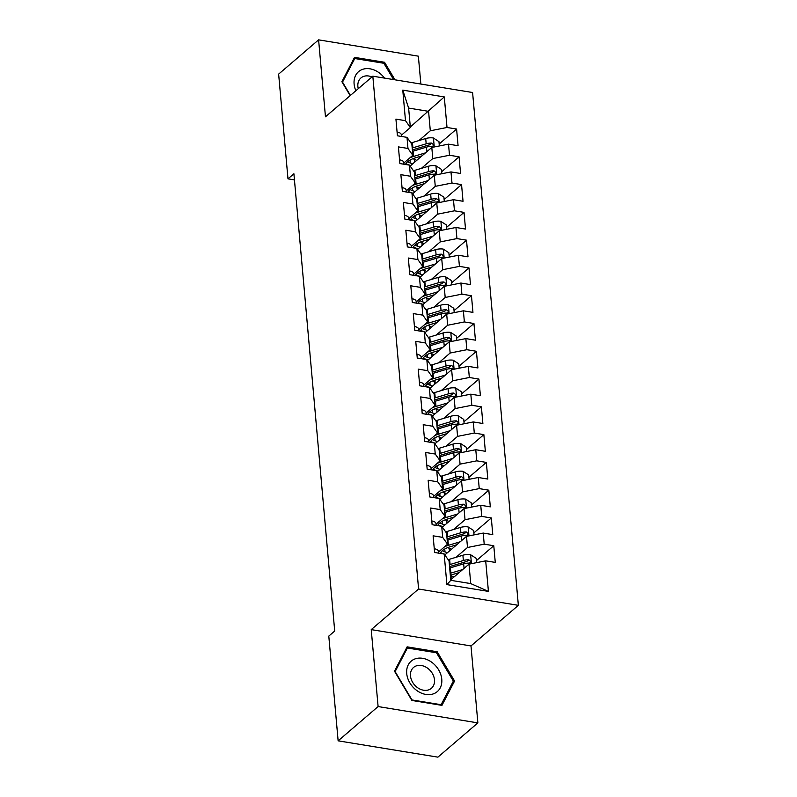 <?xml version="1.0" encoding="UTF-8"?>
<svg xmlns="http://www.w3.org/2000/svg" width="797" height="797" viewBox="0 0 797 797"><rect width="100%" height="100%" fill="white"/><g stroke="black" fill="none" stroke-linecap="round" stroke-linejoin="round"><path stroke-width="1.2" d="M420.856 84.054L418.365 56.169L318.601 39.85L278.641 74.111L287.986 178.847L294.452 179.903M518.359 605.331L472.591 92.512L372.827 76.193L418.594 589.013L518.359 605.331L470.997 645.939L371.233 629.62L378.107 706.56L477.871 722.889L470.997 645.939M477.871 722.889L437.902 757.15L338.137 740.831L378.107 706.56M488.422 591.394L446.898 584.609L444.178 554.045L449.04 560.889L450.773 580.336L470.728 583.593L488.422 591.394L485.692 560.839L495.266 562.403L493.781 545.736L484.207 544.172L483.221 533.063L492.785 534.628L491.301 517.96L481.727 516.396L480.74 505.278L490.304 506.852L488.82 490.175L479.246 488.611L478.26 477.503L487.834 479.067L486.339 462.399L476.775 460.835L475.779 449.717L485.353 451.291L483.859 434.624L474.295 433.05L473.298 421.942L482.872 423.506L481.388 406.839L471.814 405.274L470.818 394.166L480.392 395.73L478.907 379.063L469.333 377.499L468.337 366.381L477.911 367.945L476.427 351.278L466.853 349.714L465.866 338.605L475.43 340.17L473.946 323.502L464.372 321.938L463.386 310.82L472.95 312.384L471.465 295.717L461.891 294.153L460.905 283.045L470.479 284.609L468.985 267.941L459.421 266.377L458.424 255.259L467.998 256.833L466.504 240.166L456.94 238.592L455.944 227.484L465.518 229.048L464.033 212.381L454.459 210.816L453.463 199.708L463.037 201.272L461.553 184.605L451.979 183.031L450.982 171.923L460.556 173.487L459.072 156.82L449.498 155.256L448.512 144.147L458.076 145.712L456.591 129.044L439.167 143.978M410.316 127.002L444.288 96.915L402.774 90.121L405.494 120.686L395.93 119.112L397.414 135.789L406.988 137.353L407.974 148.461L398.4 146.897L399.895 163.564L409.459 165.128L410.455 176.247L400.881 174.673L402.375 191.34L411.939 192.914L412.936 204.022L403.362 202.458L404.846 219.125L414.42 220.689L415.416 231.797L405.842 230.233L407.327 246.901L416.901 248.465L417.897 259.583L408.323 258.019L409.807 274.686L419.381 276.25L420.368 287.358L410.804 285.794L412.288 302.462L421.862 304.026L422.848 315.144L413.284 313.58L414.769 330.247L424.343 331.811L425.329 342.919L415.755 341.355L417.249 358.022L426.813 359.586L427.81 370.705L418.236 369.131L419.73 385.798L429.294 387.372L430.29 398.48L420.716 396.916L422.201 413.583L431.775 415.147L432.771 426.256L423.197 424.691L424.681 441.359L434.255 442.933L435.252 454.041L425.678 452.477L427.162 469.144L436.736 470.708L437.722 481.816L428.158 480.252L429.643 496.92L439.217 498.484L440.203 509.602L430.639 508.038L432.123 524.705L441.697 526.269L442.684 537.377L433.11 535.813L434.604 552.48L444.178 554.045M444.288 96.915L447.017 127.48L456.591 129.044M338.137 740.831L328.792 636.096L334.71 631.025L293.904 173.766L287.986 178.847M410.116 166.045L431.805 147.455L432.791 158.563L421.364 168.366M448.512 144.147L431.805 147.455M449.498 155.256L432.791 158.563M402.774 90.121L408.622 108.073L410.365 127.52L401.379 135.221M405.494 120.686L410.365 127.52M412.597 193.83L434.285 175.23L435.272 186.349L423.845 196.142M450.982 171.923L434.285 175.23M451.979 183.031L435.272 186.349M406.988 137.353L411.85 144.187L412.836 155.305L403.86 162.996M407.974 148.461L412.836 155.305M415.078 221.606L436.756 203.016L437.752 214.124L426.325 223.927M453.463 199.708L436.756 203.016M454.459 210.816L437.752 214.124M409.459 165.128L414.33 171.973L415.317 183.081L406.34 190.782M410.455 176.247L415.317 183.081M417.558 249.391L439.237 230.791L440.233 241.909L428.806 251.703M455.944 227.484L439.237 230.791M456.94 238.592L440.233 241.909M411.939 192.914L416.811 199.748L417.797 210.866L408.821 218.557M412.936 204.022L417.797 210.866M420.029 277.167L441.717 258.577L442.714 269.685L431.277 279.488M458.424 255.259L441.717 258.577M459.421 266.377L442.714 269.685M414.42 220.689L419.282 227.534L420.278 238.642L411.302 246.343M415.416 231.797L420.278 238.642M422.51 304.942L444.198 286.352L445.194 297.47L433.757 307.263M460.905 283.045L444.198 286.352M461.891 294.153L445.194 297.47M416.901 248.465L421.762 255.309L422.759 266.417L413.782 274.118M417.897 259.583L422.759 266.417M424.99 332.728L446.679 314.138L447.665 325.246L436.238 335.049M463.386 310.82L446.679 314.138M464.372 321.938L447.665 325.246M419.381 276.25L424.243 283.094L425.239 294.203L416.263 301.904M420.368 287.358L425.239 294.203M427.471 360.503L449.159 341.913L450.146 353.021L438.719 362.824M465.866 338.605L449.159 341.913M466.853 349.714L450.146 353.021M421.862 304.026L426.724 310.87L427.72 321.978L418.734 329.679M422.848 315.144L427.72 321.978M429.952 388.288L451.64 369.698L452.626 380.807L441.199 390.6M468.337 366.381L451.64 369.698M469.333 377.499L452.626 380.807M424.343 331.811L429.204 338.645L430.191 349.763L421.214 357.454M425.329 342.919L430.191 349.763M432.432 416.064L454.111 397.474L455.107 408.582L443.68 418.385M470.818 394.166L454.111 397.474M471.814 405.274L455.107 408.582M426.813 359.586L431.685 366.431L432.671 377.539L423.695 385.24M427.81 370.705L432.671 377.539M434.913 443.849L456.591 425.249L457.588 436.367L446.161 446.161M473.298 421.942L456.591 425.249M474.295 433.05L457.588 436.367M429.294 387.372L434.166 394.206L435.152 405.324L426.176 413.015M430.29 398.48L435.152 405.324M437.384 471.625L459.072 453.035L460.068 464.143L448.641 473.946M475.779 449.717L459.072 453.035M476.775 460.835L460.068 464.143M431.775 415.147L436.646 421.992L437.633 433.1L428.656 440.801M432.771 426.256L437.633 433.1M439.864 499.41L461.553 480.81L462.549 491.928L451.112 501.721M478.26 477.503L461.553 480.81M479.246 488.611L462.549 491.928M434.255 442.933L439.117 449.767L440.113 460.885L431.137 468.576M435.252 454.041L440.113 460.885M442.345 527.186L464.033 508.596L465.02 519.704L453.593 529.507M480.74 505.278L464.033 508.596M481.727 516.396L465.02 519.704M436.736 470.708L441.598 477.552L442.594 488.661L433.618 496.362M437.722 481.816L442.594 488.661M444.826 554.961L466.514 536.371L467.5 547.489L456.073 557.282M483.221 533.063L466.514 536.371M484.207 544.172L467.5 547.489M439.217 498.484L444.078 505.328L445.075 516.436L436.089 524.137M440.203 509.602L445.075 516.436M450.723 579.808L468.995 564.156L470.728 583.593M485.692 560.839L468.995 564.156M441.697 526.269L446.559 533.103L447.555 544.221L438.569 551.913M442.684 537.377L447.555 544.221M371.233 629.62L418.594 589.013M318.601 39.85L325.465 116.8L372.827 76.193M418.883 140.591L430.31 130.788L428.577 111.341L408.622 108.073M446.898 584.609L450.773 580.336M447.017 127.48L430.31 130.788M407.128 646.845L394.495 671.194L411.91 700.463L441.956 705.375L454.579 681.027L437.164 651.767L407.128 646.845M394.993 79.82L384.562 62.276L354.516 57.364L341.883 81.712L350.162 95.63M493.781 545.736L476.357 560.68M491.301 517.96L473.876 532.894M488.82 490.175L471.396 505.119M486.339 462.399L468.915 477.343M483.859 434.624L466.444 449.558M481.388 406.839L463.964 421.782M478.907 379.063L461.483 393.997M476.427 351.278L459.002 366.221M473.946 323.502L456.522 338.436M471.465 295.717L454.041 310.661M468.985 267.941L451.56 282.875M466.504 240.166L449.08 255.1M464.033 212.381L446.609 227.324M461.553 184.605L444.128 199.539M459.072 156.82L441.648 171.763M436.069 652.703L437.164 651.767M452.467 682.85L454.579 681.027M383.457 63.222L384.562 62.276M434.245 548.804L434.375 548.754A8.179 3.497 -5.1 0 1 438.44 551.225L438.808 553.168M476.536 562.662L476.148 558.328L470.509 554.662A8.179 3.497 174.9 0 0 462.898 555.23L449.618 559.225A23.611 10.102 174.9 0 0 448.183 559.693M450.345 575.544L451.65 576.002A11.268 4.822 -5.1 0 1 453.842 577.138M462.698 569.546L450.863 573.123A23.611 10.102 174.9 0 0 450.146 573.342M459.182 572.555L452.736 574.507A19.596 8.388 174.9 0 0 450.325 575.334M449.677 568.062A23.611 10.102 -5.1 0 1 450.385 567.843L463.665 563.838A8.179 3.497 -5.1 0 1 469.064 563.1L470.27 562.722L470.688 561.377L468.775 559.763A8.179 3.497 174.9 0 0 463.366 560.5L450.096 564.505A23.611 10.102 174.9 0 0 449.378 564.724M449.558 566.717A19.596 8.388 -5.1 0 1 451.969 565.89L465.239 561.885A4.164 1.783 -5.1 0 1 466.643 561.596L468.775 559.763M431.765 521.019L431.894 520.969A8.179 3.497 -5.1 0 1 435.969 523.45L436.328 525.392M333.545 617.964L333.146 613.501M429.284 493.243L429.414 493.194A8.179 3.497 -5.1 0 1 433.488 495.664L433.847 497.607M331.074 590.188L330.675 585.715M474.056 534.877L473.667 530.543L468.028 526.887A8.179 3.497 174.9 0 0 460.417 527.445L447.137 531.45A23.611 10.102 174.9 0 0 445.702 531.908M447.565 547.659L449.169 548.226A11.268 4.822 -5.1 0 1 451.371 549.362M460.218 541.771L448.382 545.337A23.611 10.102 174.9 0 0 444.736 546.632M456.711 544.779L450.255 546.722A19.596 8.388 174.9 0 0 440.193 553.397M447.197 540.286A23.611 10.102 -5.1 0 1 447.914 540.057L461.184 536.062A8.179 3.497 -5.1 0 1 466.594 535.325L467.789 534.936L468.208 533.591L466.295 531.988A8.179 3.497 174.9 0 0 460.885 532.725L447.615 536.73A23.611 10.102 174.9 0 0 446.898 536.949M441.05 552.879A23.611 10.102 174.9 0 0 442.205 553.317L445.433 554.443M444.736 549.003L444.995 551.883A19.596 8.388 -5.1 0 1 442.305 550.677M447.077 538.941A19.596 8.388 -5.1 0 1 449.488 538.114L462.758 534.11A4.164 1.783 -5.1 0 1 464.163 533.811L466.295 531.988M444.995 551.883L447.436 552.729M440.661 552.5A19.596 8.388 174.9 0 0 442.136 553.716M471.575 507.101L471.186 502.768L465.548 499.101A8.179 3.497 174.9 0 0 457.936 499.669L444.666 503.674A23.611 10.102 174.9 0 0 443.232 504.132M445.085 519.883L446.699 520.441A11.268 4.822 -5.1 0 1 448.89 521.577M457.737 513.995L445.902 517.562A23.611 10.102 174.9 0 0 442.255 518.857M454.23 516.994L447.775 518.947A19.596 8.388 174.9 0 0 437.712 525.612M444.716 512.501A23.611 10.102 -5.1 0 1 445.433 512.282L458.703 508.277A8.179 3.497 -5.1 0 1 464.113 507.54L465.309 507.161L465.727 505.816L463.814 504.212A8.179 3.497 174.9 0 0 458.405 504.949L445.134 508.944A23.611 10.102 174.9 0 0 444.427 509.173M438.569 525.103A23.611 10.102 174.9 0 0 439.725 525.542L442.953 526.668M442.265 521.228L442.514 524.107A19.596 8.388 -5.1 0 1 439.834 522.892M444.596 511.156A19.596 8.388 -5.1 0 1 447.007 510.329L460.287 506.334A4.164 1.783 -5.1 0 1 461.682 506.035L463.814 504.212M442.514 524.107L444.955 524.954M438.181 524.715A19.596 8.388 174.9 0 0 439.655 525.93M414.081 659.298A20.055 15.551 49.4 0 0 409.867 682.909A20.055 15.551 49.4 0 0 434.405 693.44A20.055 15.551 49.4 0 0 438.619 669.819A20.055 15.551 49.4 0 0 414.081 659.298M415.536 666.182A13.728 10.64 49.4 0 0 413.553 667.448A13.728 10.64 49.4 0 0 413.474 683.607A13.728 10.64 49.4 0 0 429.444 689.554A13.728 10.64 49.4 0 0 431.426 688.289A13.728 10.64 49.4 0 0 431.506 672.13A13.728 10.64 49.4 0 0 415.536 666.182M453.354 681.126L441.12 704.717L412.009 699.955L395.133 671.602L407.367 648.011L436.477 652.773L453.354 681.126M440.611 705.156L441.12 704.717M405.842 649.326L407.367 648.011M384.513 78.106A20.055 15.551 49.4 0 0 361.469 69.807A20.055 15.551 49.4 0 0 355.87 90.728M371.94 76.96A13.728 10.64 49.4 0 0 362.924 76.691A13.728 10.64 49.4 0 0 360.941 77.957A13.728 10.64 49.4 0 0 358.271 88.676M350.431 95.401L342.521 82.121L354.755 58.52L383.865 63.282L393.569 79.59M353.23 59.835L354.755 58.52M426.813 465.458L426.933 465.418A8.179 3.497 -5.1 0 1 431.008 467.889L431.366 469.832M328.593 562.403L328.195 557.94M424.333 437.683L424.462 437.633A8.179 3.497 -5.1 0 1 428.527 440.103L428.886 442.046M326.112 534.628L325.714 530.154M469.094 479.316L468.706 474.982L463.067 471.326A8.179 3.497 174.9 0 0 455.456 471.884L442.186 475.889A23.611 10.102 174.9 0 0 440.751 476.347M442.604 492.108L444.218 492.666A11.268 4.822 -5.1 0 1 446.41 493.801M455.256 486.21L443.421 489.776A23.611 10.102 174.9 0 0 439.775 491.082M451.75 489.219L445.294 491.161A19.596 8.388 174.9 0 0 435.232 497.836M442.245 484.725A23.611 10.102 -5.1 0 1 442.953 484.496L456.223 480.501A8.179 3.497 -5.1 0 1 461.632 479.764L462.828 479.386L463.246 478.041L461.333 476.427A8.179 3.497 174.9 0 0 455.934 477.164L442.654 481.169A23.611 10.102 174.9 0 0 441.946 481.388M436.098 497.328A23.611 10.102 174.9 0 0 437.244 497.756L440.472 498.882M439.785 493.443L440.044 496.322A19.596 8.388 -5.1 0 1 437.354 495.116M442.116 483.38A19.596 8.388 -5.1 0 1 444.527 482.554L457.807 478.549A4.164 1.783 -5.1 0 1 459.202 478.25L461.333 476.427M440.044 496.322L442.474 497.169M435.71 496.939A19.596 8.388 174.9 0 0 437.174 498.155M466.614 451.54L466.225 447.207L460.586 443.54A8.179 3.497 174.9 0 0 452.975 444.108L439.705 448.113A23.611 10.102 174.9 0 0 438.27 448.572M440.123 464.322L441.737 464.88A11.268 4.822 -5.1 0 1 443.929 466.016M452.776 458.434L440.94 462.001A23.611 10.102 174.9 0 0 437.294 463.296M449.269 461.443L442.823 463.386A19.596 8.388 174.9 0 0 432.751 470.061M439.765 456.94A23.611 10.102 -5.1 0 1 440.472 456.721L453.752 452.716A8.179 3.497 -5.1 0 1 459.152 451.979L460.347 451.6L460.766 450.255L458.853 448.651A8.179 3.497 174.9 0 0 453.453 449.388L440.173 453.383A23.611 10.102 174.9 0 0 439.466 453.613M433.618 469.543A23.611 10.102 174.9 0 0 434.763 469.981L437.991 471.107M437.304 465.667L437.563 468.546A19.596 8.388 -5.1 0 1 434.873 467.331M439.645 455.595A19.596 8.388 -5.1 0 1 442.046 454.768L455.326 450.773A4.164 1.783 -5.1 0 1 456.721 450.474L458.853 448.651M437.563 468.546L439.994 469.393M433.229 469.164A19.596 8.388 174.9 0 0 434.694 470.369M421.852 409.897L421.982 409.857A8.179 3.497 -5.1 0 1 426.046 412.328L426.405 414.271M323.632 506.842L323.233 502.379M464.133 423.755L463.754 419.421L458.106 415.765A8.179 3.497 174.9 0 0 450.504 416.323L437.224 420.328A23.611 10.102 174.9 0 0 435.79 420.786M437.643 436.547L439.257 437.105A11.268 4.822 -5.1 0 1 441.448 438.24M450.295 430.649L438.46 434.216A23.611 10.102 174.9 0 0 434.813 435.521M446.788 433.658L440.342 435.6A19.596 8.388 174.9 0 0 430.28 442.275M437.284 429.165A23.611 10.102 -5.1 0 1 437.991 428.945L451.271 424.94A8.179 3.497 -5.1 0 1 456.671 424.203L457.867 423.825L458.285 422.48L456.372 420.866A8.179 3.497 174.9 0 0 450.972 421.603L437.692 425.608A23.611 10.102 174.9 0 0 436.985 425.827M431.137 441.767A23.611 10.102 174.9 0 0 432.283 442.196L435.521 443.321M434.823 437.882L435.082 440.761A19.596 8.388 -5.1 0 1 432.392 439.555M437.164 427.82A19.596 8.388 -5.1 0 1 439.575 426.993L452.845 422.988A4.164 1.783 -5.1 0 1 454.25 422.699L456.372 420.866M435.082 440.761L437.513 441.608M430.749 441.379A19.596 8.388 174.9 0 0 432.213 442.594M419.371 382.122L419.501 382.072A8.179 3.497 -5.1 0 1 423.566 384.543L423.924 386.485M321.151 479.067L320.753 474.604M461.662 395.979L461.274 391.646L455.625 387.99A8.179 3.497 174.9 0 0 448.024 388.547L434.744 392.552A23.611 10.102 174.9 0 0 433.309 393.011M435.172 408.761L436.776 409.319A11.268 4.822 -5.1 0 1 438.968 410.455M447.814 402.874L435.989 406.44A23.611 10.102 174.9 0 0 432.333 407.735M444.308 405.882L437.862 407.825A19.596 8.388 174.9 0 0 427.8 414.5M434.803 401.379A23.611 10.102 -5.1 0 1 435.511 401.16L448.791 397.155A8.179 3.497 -5.1 0 1 454.19 396.418L455.386 396.039L455.814 394.694L453.892 393.09A8.179 3.497 174.9 0 0 448.492 393.828L435.212 397.833A23.611 10.102 174.9 0 0 434.504 398.052M428.656 413.982A23.611 10.102 174.9 0 0 429.802 414.42L433.04 415.546M432.343 410.106L432.602 412.985A19.596 8.388 -5.1 0 1 429.912 411.77M434.684 400.044A19.596 8.388 -5.1 0 1 437.095 399.217L450.365 395.212A4.164 1.783 -5.1 0 1 451.769 394.913L453.892 393.09M432.602 412.985L435.032 413.832M428.268 413.603A19.596 8.388 174.9 0 0 429.742 414.819M416.891 354.336L417.02 354.296A8.179 3.497 -5.1 0 1 421.085 356.767L421.454 358.71M318.67 451.281L318.272 446.818M414.41 326.561L414.54 326.511A8.179 3.497 -5.1 0 1 418.614 328.992L418.973 330.934M316.19 423.506L315.791 419.043M411.929 298.785L412.059 298.736A8.179 3.497 -5.1 0 1 416.134 301.206L416.492 303.149M313.719 395.72L313.321 391.257M409.459 271L409.578 270.95A8.179 3.497 -5.1 0 1 413.653 273.431L414.012 275.373M311.238 367.945L310.84 363.482M406.978 243.224L407.108 243.175A8.179 3.497 -5.1 0 1 411.172 245.645L411.531 247.588M308.758 340.17L308.359 335.696M404.497 215.439L404.627 215.399A8.179 3.497 -5.1 0 1 408.692 217.87L409.05 219.813M306.277 312.384L305.879 307.921M402.017 187.664L402.146 187.614A8.179 3.497 -5.1 0 1 406.211 190.084L406.57 192.027M303.796 284.609L303.398 280.136M399.536 159.878L399.666 159.838A8.179 3.497 -5.1 0 1 403.73 162.309L404.099 164.252M301.316 256.823L300.917 252.36M397.055 132.103L397.185 132.053A8.179 3.497 -5.1 0 1 401.26 134.534L401.618 136.476M298.835 229.048L298.437 224.585M459.182 368.194L458.793 363.86L453.154 360.204A8.179 3.497 174.9 0 0 445.543 360.772L432.263 364.767A23.611 10.102 174.9 0 0 430.828 365.235M432.691 380.986L434.295 381.544A11.268 4.822 -5.1 0 1 436.487 382.68M445.344 375.088L433.508 378.665A23.611 10.102 174.9 0 0 429.852 379.96M441.827 378.097L435.381 380.049A19.596 8.388 174.9 0 0 425.319 386.714M432.323 373.604A23.611 10.102 -5.1 0 1 433.03 373.385L446.31 369.38A8.179 3.497 -5.1 0 1 451.71 368.642L452.905 368.264L453.334 366.919L451.421 365.305A8.179 3.497 174.9 0 0 446.011 366.042L432.741 370.047A23.611 10.102 174.9 0 0 432.024 370.266M426.176 386.206A23.611 10.102 174.9 0 0 427.331 386.645L430.559 387.76M429.862 382.321L430.121 385.21A19.596 8.388 -5.1 0 1 427.431 383.995M432.203 372.259A19.596 8.388 -5.1 0 1 434.614 371.432L447.884 367.427A4.164 1.783 -5.1 0 1 449.289 367.138L451.421 365.305M430.121 385.21L432.552 386.057M425.787 385.818A19.596 8.388 174.9 0 0 427.262 387.033M456.701 340.419L456.312 336.085L450.674 332.429A8.179 3.497 174.9 0 0 443.062 332.987L429.782 336.992A23.611 10.102 174.9 0 0 428.348 337.45M430.211 353.201L431.815 353.768A11.268 4.822 -5.1 0 1 434.006 354.894M442.863 347.313L431.028 350.879A23.611 10.102 174.9 0 0 427.381 352.174M439.356 350.321L432.901 352.264A19.596 8.388 174.9 0 0 422.838 358.939M429.842 345.818A23.611 10.102 -5.1 0 1 430.559 345.599L443.829 341.604A8.179 3.497 -5.1 0 1 449.239 340.867L450.435 340.478L450.853 339.133L448.94 337.529A8.179 3.497 174.9 0 0 443.53 338.267L430.26 342.272A23.611 10.102 174.9 0 0 429.543 342.491M423.695 358.421A23.611 10.102 174.9 0 0 424.851 358.859L428.079 359.985M427.381 354.545L427.64 357.425A19.596 8.388 -5.1 0 1 424.95 356.209M429.722 344.483A19.596 8.388 -5.1 0 1 432.133 343.656L445.403 339.652A4.164 1.783 -5.1 0 1 446.808 339.353L448.94 337.529M427.64 357.425L430.081 358.271M423.307 358.042A19.596 8.388 174.9 0 0 424.781 359.258M454.22 312.643L453.832 308.309L448.193 304.643A8.179 3.497 174.9 0 0 440.582 305.211L427.312 309.206A23.611 10.102 174.9 0 0 425.877 309.674M427.73 325.425L429.344 325.983A11.268 4.822 -5.1 0 1 431.536 327.119M440.382 319.537L428.547 323.104A23.611 10.102 174.9 0 0 424.901 324.399M436.876 322.536L430.42 324.489A19.596 8.388 174.9 0 0 420.358 331.153M427.361 318.043A23.611 10.102 -5.1 0 1 428.079 317.824L441.349 313.819A8.179 3.497 -5.1 0 1 446.758 313.082L447.954 312.703L448.372 311.358L446.459 309.754A8.179 3.497 174.9 0 0 441.05 310.481L427.78 314.486A23.611 10.102 174.9 0 0 427.062 314.705M421.214 330.645A23.611 10.102 174.9 0 0 422.37 331.084L425.598 332.21M424.911 326.77L425.16 329.649A19.596 8.388 -5.1 0 1 422.48 328.434M427.242 316.698A19.596 8.388 -5.1 0 1 429.653 315.871L442.933 311.866A4.164 1.783 -5.1 0 1 444.327 311.577L446.459 309.754M425.16 329.649L427.6 330.496M420.826 330.257A19.596 8.388 174.9 0 0 422.3 331.472M451.74 284.858L451.351 280.524L445.712 276.868A8.179 3.497 174.9 0 0 438.101 277.426L424.831 281.431A23.611 10.102 174.9 0 0 423.396 281.889M425.249 297.64L426.863 298.208A11.268 4.822 -5.1 0 1 429.055 299.343M437.902 291.752L426.066 295.318A23.611 10.102 174.9 0 0 422.42 296.614M434.395 294.76L427.939 296.703A19.596 8.388 174.9 0 0 417.877 303.378M424.881 290.267A23.611 10.102 -5.1 0 1 425.598 290.038L438.868 286.043A8.179 3.497 -5.1 0 1 444.278 285.306L445.473 284.918L445.892 283.573L443.979 281.969A8.179 3.497 174.9 0 0 438.569 282.706L425.299 286.711A23.611 10.102 174.9 0 0 424.592 286.93M418.744 302.87A23.611 10.102 174.9 0 0 419.889 303.298L423.117 304.424M422.43 298.985L422.679 301.864A19.596 8.388 -5.1 0 1 419.999 300.658M424.761 288.922A19.596 8.388 -5.1 0 1 427.172 288.096L440.452 284.091A4.164 1.783 -5.1 0 1 441.847 283.792L443.979 281.969M422.679 301.864L425.12 302.711M418.345 302.481A19.596 8.388 174.9 0 0 419.82 303.697M449.259 257.082L448.87 252.749L443.232 249.082A8.179 3.497 174.9 0 0 435.62 249.65L422.35 253.655A23.611 10.102 174.9 0 0 420.916 254.113M422.769 269.864L424.383 270.422A11.268 4.822 -5.1 0 1 426.574 271.558M435.421 263.976L423.586 267.543A23.611 10.102 174.9 0 0 419.939 268.838M431.914 266.985L425.459 268.928A19.596 8.388 174.9 0 0 415.396 275.603M422.41 262.482A23.611 10.102 -5.1 0 1 423.117 262.263L436.387 258.258A8.179 3.497 -5.1 0 1 441.797 257.521L442.993 257.142L443.411 255.797L441.498 254.193A8.179 3.497 174.9 0 0 436.098 254.93L422.818 258.925A23.611 10.102 174.9 0 0 422.111 259.155M416.263 275.085A23.611 10.102 174.9 0 0 417.409 275.523L420.637 276.649M419.949 271.209L420.208 274.088A19.596 8.388 -5.1 0 1 417.518 272.873M422.29 261.137A19.596 8.388 -5.1 0 1 424.691 260.31L437.971 256.315A4.164 1.783 -5.1 0 1 439.366 256.016L441.498 254.193M420.208 274.088L422.639 274.935M415.875 274.706A19.596 8.388 174.9 0 0 417.339 275.911M446.778 229.297L446.4 224.963L440.751 221.307A8.179 3.497 174.9 0 0 433.14 221.865L419.87 225.87A23.611 10.102 174.9 0 0 418.435 226.328M420.288 242.089L421.902 242.647A11.268 4.822 -5.1 0 1 424.094 243.782M432.94 236.191L421.105 239.758A23.611 10.102 174.9 0 0 417.459 241.063M429.434 239.2L422.988 241.142A19.596 8.388 174.9 0 0 412.926 247.817M419.929 234.707A23.611 10.102 -5.1 0 1 420.637 234.487L433.917 230.482A8.179 3.497 -5.1 0 1 439.316 229.745L440.512 229.367L440.93 228.022L439.017 226.408A8.179 3.497 174.9 0 0 433.618 227.145L420.338 231.15A23.611 10.102 174.9 0 0 419.63 231.369M413.782 247.309A23.611 10.102 174.9 0 0 414.928 247.737L418.166 248.863M417.469 243.424L417.728 246.303A19.596 8.388 -5.1 0 1 415.038 245.097M419.81 233.362A19.596 8.388 -5.1 0 1 422.211 232.535L435.491 228.53A4.164 1.783 -5.1 0 1 436.895 228.241L439.017 226.408M417.728 246.303L420.158 247.15M413.394 246.921A19.596 8.388 174.9 0 0 414.858 248.136M444.298 201.521L443.919 197.188L438.27 193.532A8.179 3.497 174.9 0 0 430.669 194.089L417.389 198.094A23.611 10.102 174.9 0 0 415.954 198.553M417.807 214.303L419.421 214.861A11.268 4.822 -5.1 0 1 421.613 215.997M430.46 208.415L418.634 211.982A23.611 10.102 174.9 0 0 414.978 213.277M426.953 211.424L420.507 213.367A19.596 8.388 174.9 0 0 410.445 220.042M417.449 206.921A23.611 10.102 -5.1 0 1 418.156 206.702L431.436 202.697A8.179 3.497 -5.1 0 1 436.836 201.96L438.031 201.581L438.45 200.236L436.537 198.632A8.179 3.497 174.9 0 0 431.137 199.37L417.857 203.365A23.611 10.102 174.9 0 0 417.15 203.594M411.302 219.524A23.611 10.102 174.9 0 0 412.447 219.962L415.685 221.088M414.988 215.648L415.247 218.527A19.596 8.388 -5.1 0 1 412.557 217.312M417.329 205.576A19.596 8.388 -5.1 0 1 419.74 204.749L433.01 200.754A4.164 1.783 -5.1 0 1 434.415 200.455L436.537 198.632M415.247 218.527L417.678 219.374M410.913 219.145A19.596 8.388 174.9 0 0 412.388 220.361M441.827 173.736L441.438 169.402L435.8 165.746A8.179 3.497 174.9 0 0 428.188 166.314L414.908 170.309A23.611 10.102 174.9 0 0 413.474 170.777M415.337 186.528L416.941 187.086A11.268 4.822 -5.1 0 1 419.132 188.222M427.979 180.63L416.154 184.197A23.611 10.102 174.9 0 0 412.497 185.502M424.472 183.639L418.026 185.581A19.596 8.388 174.9 0 0 407.964 192.256M414.968 179.146A23.611 10.102 -5.1 0 1 415.675 178.926L428.955 174.922A8.179 3.497 -5.1 0 1 434.355 174.184L435.551 173.806L435.979 172.461L434.066 170.847A8.179 3.497 174.9 0 0 428.656 171.584L415.386 175.589A23.611 10.102 174.9 0 0 414.669 175.808M408.821 191.748A23.611 10.102 174.9 0 0 409.977 192.177L413.205 193.302M412.507 187.863L412.766 190.742A19.596 8.388 -5.1 0 1 410.076 189.537M414.848 177.801A19.596 8.388 -5.1 0 1 417.259 176.974L430.529 172.969A4.164 1.783 -5.1 0 1 431.934 172.68L434.066 170.847M412.766 190.742L415.197 191.589M408.433 191.36A19.596 8.388 174.9 0 0 409.907 192.575M439.346 145.961L438.958 141.627L433.319 137.971A8.179 3.497 174.9 0 0 425.708 138.529L412.428 142.533A23.611 10.102 174.9 0 0 410.993 142.992M412.856 158.742L414.46 159.31A11.268 4.822 -5.1 0 1 416.652 160.436M425.508 152.855L413.673 156.421A23.611 10.102 174.9 0 0 410.027 157.716M422.002 155.863L415.546 157.806A19.596 8.388 174.9 0 0 405.484 164.481M412.487 151.36A23.611 10.102 -5.1 0 1 413.205 151.141L426.475 147.136A8.179 3.497 -5.1 0 1 431.884 146.409L433.08 146.02L433.498 144.675L431.585 143.071A8.179 3.497 174.9 0 0 426.176 143.809L412.906 147.814A23.611 10.102 174.9 0 0 412.188 148.033M406.34 163.963A23.611 10.102 174.9 0 0 407.496 164.401L410.724 165.527M410.027 160.087L410.286 162.967A19.596 8.388 -5.1 0 1 407.596 161.751M412.368 150.025A19.596 8.388 -5.1 0 1 414.779 149.198L428.049 145.193A4.164 1.783 -5.1 0 1 429.453 144.895L431.585 143.071M410.286 162.967L412.716 163.813M405.952 163.584A19.596 8.388 174.9 0 0 407.426 164.8M438.44 551.225L438.619 553.138M471.445 563.668L470.648 554.752M450.096 564.505L449.618 559.225M451.65 576.002L451.899 578.801M450.863 573.123L450.385 567.843M463.366 560.5L462.898 555.23M464.073 568.371L463.665 563.838M435.969 523.45L436.138 525.362M433.488 495.664L433.658 497.577M468.965 535.883L468.168 526.976M447.615 536.73L447.137 531.45M449.169 548.226L449.428 551.026M448.382 545.337L447.914 540.057M460.885 532.725L460.417 527.445M461.593 540.595L461.184 536.062M466.484 508.107L465.687 499.191M445.134 508.944L444.666 503.674M446.699 520.441L446.948 523.24M445.902 517.562L445.433 512.282M458.405 504.949L457.936 499.669M459.112 512.81L458.703 508.277M431.008 467.889L431.177 469.802M428.527 440.103L428.696 442.016M464.003 480.322L463.206 471.416M442.654 481.169L442.186 475.889M444.218 492.666L444.467 495.465M443.421 489.776L442.953 484.496M455.934 477.164L455.456 471.884M456.631 485.034L456.223 480.501M461.523 452.547L460.726 443.64M440.173 453.383L439.705 448.113M441.737 464.88L441.986 467.68M440.94 462.001L440.472 456.721M453.453 449.388L452.975 444.108M454.151 457.249L453.752 452.716M426.046 412.328L426.216 414.241M459.042 424.771L458.255 415.855M437.692 425.608L437.224 420.328M439.257 437.105L439.506 439.904M438.46 434.216L437.991 428.945M450.972 421.603L450.504 416.323M451.67 429.473L451.271 424.94M423.566 384.543L423.735 386.455M456.571 396.986L455.774 388.079M435.212 397.833L434.744 392.552M436.776 409.319L437.025 412.129M435.989 406.44L435.511 401.16M448.492 393.828L448.024 388.547M449.189 401.698L448.791 397.155M421.085 356.767L421.264 358.68M418.614 328.992L418.784 330.904M416.134 301.206L416.303 303.119M413.653 273.431L413.822 275.344M411.172 245.645L411.342 247.558M408.692 217.87L408.861 219.783M406.211 190.084L406.38 191.997M403.73 162.309L403.91 164.222M401.26 134.534L401.429 136.436M454.091 369.21L453.294 360.294M432.741 370.047L432.263 364.767M434.295 381.544L434.544 384.343M433.508 378.665L433.03 373.385M446.011 366.042L445.543 360.772M446.718 373.913L446.31 369.38M451.61 341.425L450.813 332.518M430.26 342.272L429.782 336.992M431.815 353.768L432.064 356.568M431.028 350.879L430.559 345.599M443.53 338.267L443.062 332.987M444.238 346.137L443.829 341.604M449.129 313.649L448.332 304.733M427.78 314.486L427.312 309.206M429.344 325.983L429.593 328.782M428.547 323.104L428.079 317.824M441.05 310.481L440.582 305.211M441.757 318.352L441.349 313.819M446.649 285.864L445.852 276.957M425.299 286.711L424.831 281.431M426.863 298.208L427.112 301.007M426.066 295.318L425.598 290.038M438.569 282.706L438.101 277.426M439.277 290.576L438.868 286.043M444.168 258.089L443.371 249.182M422.818 258.925L422.35 253.655M424.383 270.422L424.632 273.222M423.586 267.543L423.117 262.263M436.098 254.93L435.62 249.65M436.796 262.791L436.387 258.258M441.687 230.313L440.9 221.397M420.338 231.15L419.87 225.87M421.902 242.647L422.151 245.446M421.105 239.758L420.637 234.487M433.618 227.145L433.14 221.865M434.315 235.015L433.917 230.482M439.207 202.528L438.42 193.621M417.857 203.365L417.389 198.094M419.421 214.861L419.67 217.661M418.634 211.982L418.156 206.702M431.137 199.37L430.669 194.089M431.835 207.23L431.436 202.697M436.736 174.752L435.939 165.836M415.386 175.589L414.908 170.309M416.941 187.086L417.19 189.885M416.154 184.197L415.675 178.926M428.656 171.584L428.188 166.314M429.364 179.455L428.955 174.922M434.255 146.967L433.458 138.06M412.906 147.814L412.428 142.533M414.46 159.31L414.709 162.11M413.673 156.421L413.205 151.141M426.176 143.809L425.708 138.529M426.883 151.679L426.475 147.136"/></g></svg>
